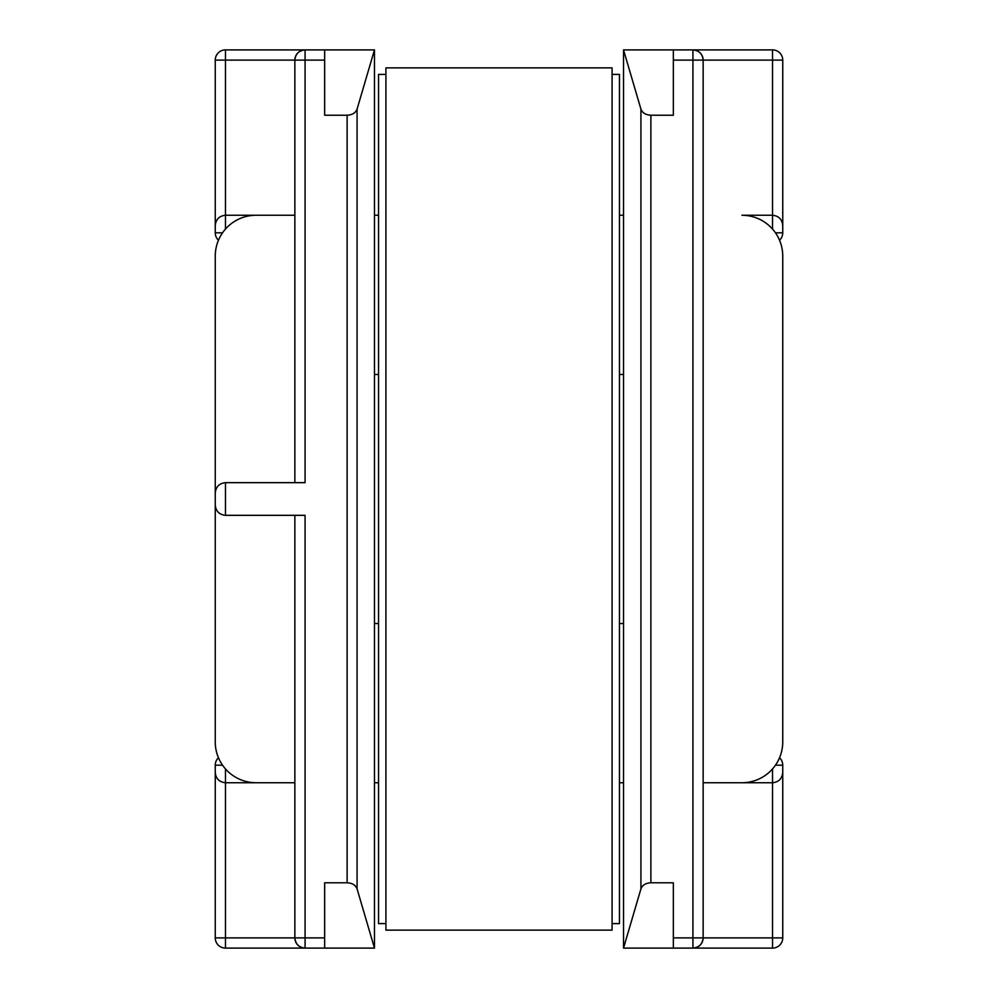 <?xml version="1.0" encoding="UTF-8"?>
<svg xmlns="http://www.w3.org/2000/svg" width="998" height="998" viewBox="0 0 998 998"><rect width="100%" height="100%" fill="white"/><g stroke="black" fill="none" stroke-linecap="round" stroke-linejoin="round"><path stroke-width="1.5" d="M215.256 256.074L215.256 741.926L215.256 256.074A40.831 40.831 0 0 1 256.074 215.256L294.859 215.256L225.461 215.256L225.461 60.105L294.859 60.105C295.508 53.954 298.913 50.549 305.076 49.9L324.662 49.9L324.662 60.105L305.076 60.105L305.076 482.67L225.461 482.67C219.298 483.319 215.905 486.725 215.256 492.875L215.256 364.27M215.256 741.926A40.831 40.831 0 0 0 256.074 782.744L294.859 782.744L225.461 782.744L225.461 937.895L294.859 937.895L294.859 515.33M294.859 482.67L294.859 60.105A10.205 10.205 0 0 1 305.076 49.9L225.461 49.9A10.205 10.205 0 0 0 215.256 60.105L215.256 232.808A10.205 10.205 0 0 0 218.45 240.231M640.928 888.856L623.525 948.1L673.338 948.1L673.338 882.781L650.883 882.781C645.731 883.055 642.413 885.076 640.928 888.856L640.928 109.144L623.525 49.9L772.539 49.9A10.205 10.205 0 0 1 782.744 60.105L782.744 232.808A10.205 10.205 0 0 1 779.55 240.231A10.205 10.205 0 0 0 782.744 232.808L775.471 232.808M640.928 109.144C642.413 112.924 645.731 114.945 650.883 115.219L650.883 882.781M673.338 937.895L692.924 937.895L692.924 60.105L673.338 60.105L673.338 115.219L650.883 115.219M619.446 782.744L623.525 782.744L623.525 374.475L619.446 374.475M378.554 374.475L374.475 374.475L374.475 215.256L378.554 215.256M619.446 215.256L623.525 215.256L623.525 49.9M772.539 229.078L772.539 215.256C778.702 215.905 782.095 219.298 782.744 225.461C782.095 219.298 778.702 215.905 772.539 215.256L741.926 215.256A40.831 40.831 0 0 1 782.744 256.074L782.744 741.926A40.831 40.831 0 0 1 741.926 782.744L703.141 782.744L772.539 782.744L772.539 937.895L703.141 937.895C702.492 944.046 699.087 947.451 692.924 948.1L673.338 948.1M772.539 215.256L772.539 60.105L703.141 60.105A10.205 10.205 0 0 0 692.924 49.9C699.087 50.549 702.492 53.954 703.141 60.105L703.141 937.895A10.205 10.205 0 0 1 692.924 948.1L772.539 948.1L772.539 937.895L782.744 937.895L782.744 765.192A10.205 10.205 0 0 0 779.55 757.769M623.525 374.475L623.525 215.256M782.744 60.105A10.205 10.205 0 0 0 772.539 49.9L772.539 60.105L782.744 60.105A10.205 10.205 0 0 0 772.539 49.9A10.205 10.205 0 0 1 782.744 60.105M623.525 782.744L623.525 948.1M673.338 60.105L673.338 49.9M324.662 60.105L324.662 115.219L347.117 115.219C352.269 114.945 355.587 112.924 357.072 109.144L374.475 49.9L324.662 49.9M378.554 623.525L374.475 623.525L374.475 374.475M374.475 215.256L374.475 49.9M215.256 633.73L215.256 505.125C215.905 511.275 219.298 514.681 225.461 515.33L305.076 515.33L305.076 937.895L324.662 937.895L324.662 882.781L347.117 882.781L347.117 115.219M294.859 60.105L305.076 60.105L305.076 49.9L225.461 49.9L225.461 60.105L215.256 60.105A10.205 10.205 0 0 1 225.461 49.9A10.205 10.205 0 0 0 215.256 60.105A10.205 10.205 0 0 1 225.461 49.9M215.256 225.461C215.905 219.298 219.298 215.905 225.461 215.256C219.298 215.905 215.905 219.298 215.256 225.461M357.072 109.144L357.072 888.856L374.475 948.1L225.461 948.1L225.461 937.895L215.256 937.895L215.256 765.192A10.205 10.205 0 0 1 218.45 757.769M374.475 623.525L374.475 948.1M374.475 782.744L378.554 782.744M623.525 623.525L619.446 623.525M782.744 937.895A10.205 10.205 0 0 1 772.539 948.1A10.205 10.205 0 0 0 782.744 937.895M782.744 772.539C782.095 778.702 778.702 782.095 772.539 782.744C778.702 782.095 782.095 778.702 782.744 772.539M357.072 888.856C355.587 885.076 352.269 883.055 347.117 882.781M215.256 937.895A10.205 10.205 0 0 0 225.461 948.1A10.205 10.205 0 0 1 215.256 937.895M215.256 772.539C215.905 778.702 219.298 782.095 225.461 782.744C219.298 782.095 215.905 778.702 215.256 772.539M324.662 937.895L324.662 948.1M305.076 948.1C298.913 947.451 295.508 944.046 294.859 937.895A10.205 10.205 0 0 0 305.076 948.1L305.076 937.895L294.859 937.895M612.086 923.599L619.446 923.599L619.446 74.401L612.086 74.401M385.914 74.401L378.554 74.401L378.554 923.599L385.914 923.599M385.914 930.136L612.086 930.136L612.086 67.864L385.914 67.864L385.914 930.136M225.461 229.078L225.461 215.256M782.744 232.808A10.205 10.205 0 0 1 779.55 240.231M225.461 482.67L225.461 515.33M215.256 232.808L222.529 232.808M225.461 768.922L225.461 782.744M772.539 768.922L772.539 782.744M782.744 765.192L775.471 765.192M215.256 765.192L222.529 765.192M692.924 948.1A10.205 10.205 0 0 0 703.141 937.895L692.924 937.895L692.924 948.1M692.924 49.9L692.924 60.105L703.141 60.105"/></g></svg>
